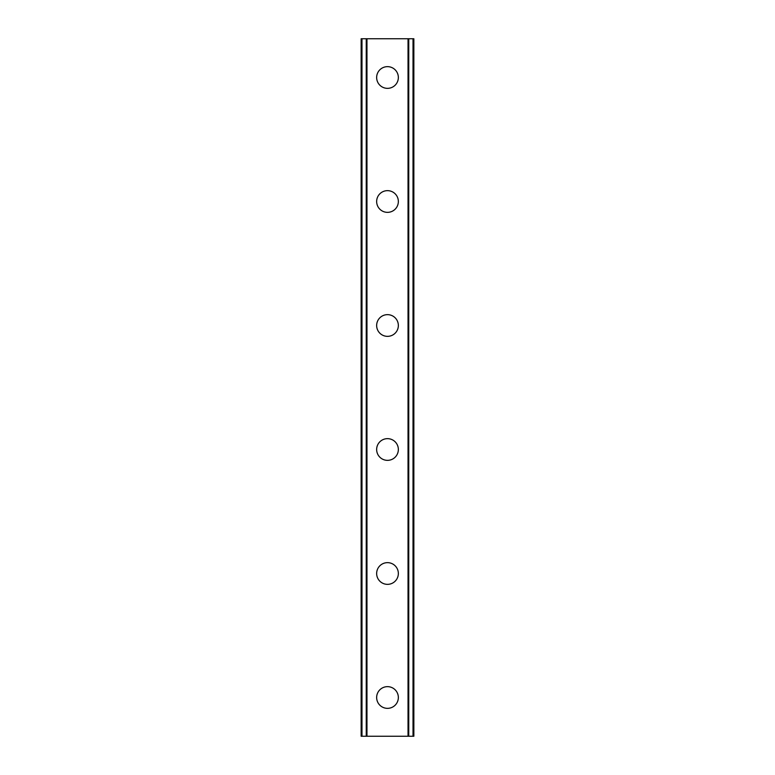 <?xml version="1.0" encoding="UTF-8"?>
<svg xmlns="http://www.w3.org/2000/svg" width="775" height="775" viewBox="0 0 775 775"><rect width="100%" height="100%" fill="white"/><g stroke="black" fill="none" stroke-linecap="round" stroke-linejoin="round"><path stroke-width="1.16" d="M376.65 697.5A10.85 10.85 0 0 1 387.5 686.65A10.85 10.85 0 0 1 398.35 697.5A10.85 10.85 0 0 1 387.5 708.35A10.85 10.85 0 0 1 376.65 697.5M376.65 573.5A10.85 10.85 0 0 1 387.5 562.65A10.85 10.85 0 0 1 398.35 573.5A10.85 10.85 0 0 1 387.5 584.35A10.85 10.85 0 0 1 376.65 573.5M376.65 449.5A10.85 10.85 0 0 1 387.5 438.65A10.85 10.85 0 0 1 398.35 449.5A10.85 10.85 0 0 1 387.5 460.35A10.85 10.85 0 0 1 376.65 449.5M376.65 325.5A10.85 10.85 0 0 1 387.5 314.65A10.85 10.85 0 0 1 398.35 325.5A10.85 10.85 0 0 1 387.5 336.35A10.85 10.85 0 0 1 376.65 325.5M376.65 201.5A10.85 10.85 0 0 1 387.5 190.65A10.85 10.85 0 0 1 398.35 201.5A10.85 10.85 0 0 1 387.5 212.35A10.85 10.85 0 0 1 376.65 201.5M376.65 77.5A10.85 10.85 0 0 1 387.5 66.65A10.85 10.85 0 0 1 398.35 77.5A10.85 10.85 0 0 1 387.5 88.35A10.85 10.85 0 0 1 376.65 77.5M413.017 38.75L361.15 38.75L361.15 736.25L413.85 736.25L413.85 38.75L413.017 38.75L413.017 736.25M413.579 38.75L413.54 736.25L413.579 38.75M361.421 736.25L361.421 38.75L361.46 736.25M366.255 38.75L366.255 736.25M366.653 38.75L366.653 736.25M366.963 38.75L366.963 736.25M408.037 38.75L408.037 736.25M408.347 38.75L408.347 736.25M408.745 38.75L408.745 736.25M361.983 38.75L361.983 736.25"/></g></svg>
